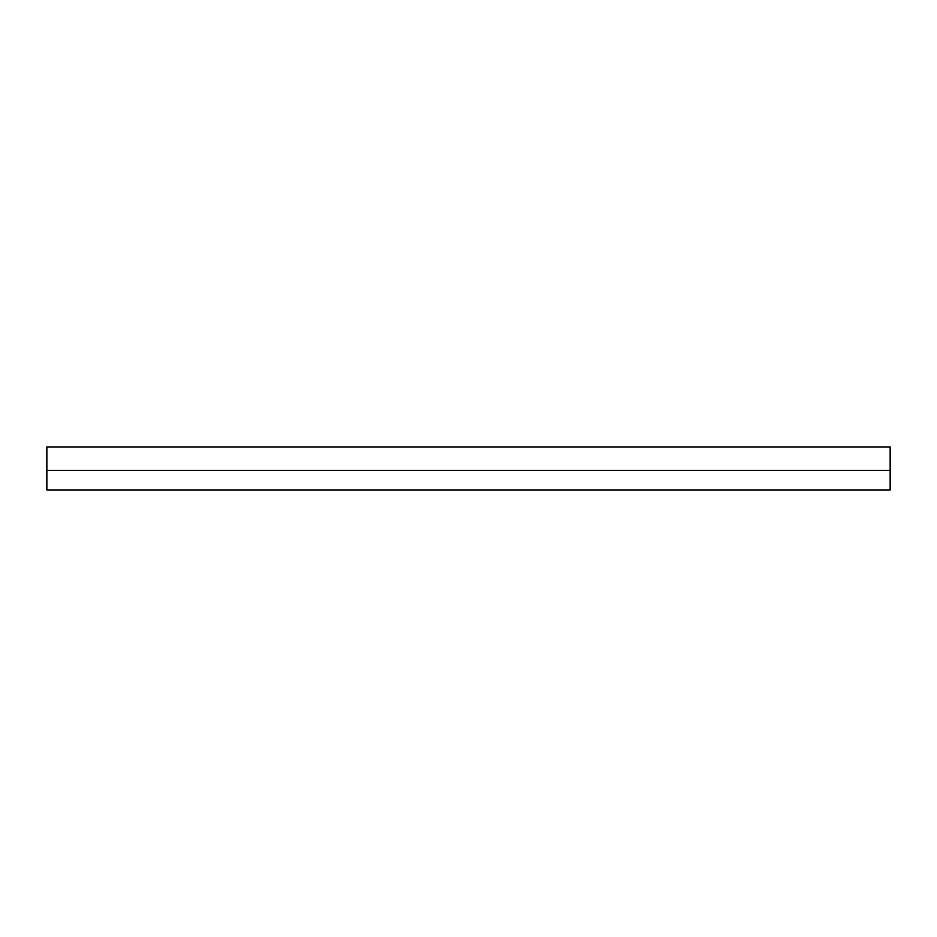 <?xml version="1.0" encoding="UTF-8"?>
<svg xmlns="http://www.w3.org/2000/svg" width="937" height="937" viewBox="0 0 937 937"><rect width="100%" height="100%" fill="white"/><g stroke="black" fill="none" stroke-linecap="round" stroke-linejoin="round"><path stroke-width="1.41" d="M890.15 470.456L890.15 489.969L46.85 489.969L46.85 447.031L890.15 447.031L890.15 470.456L46.85 470.456"/></g></svg>

